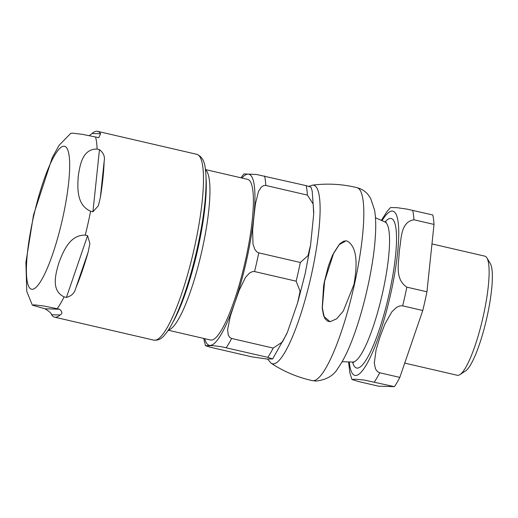 <?xml version="1.0" encoding="UTF-8"?>
<svg xmlns="http://www.w3.org/2000/svg" width="518" height="518" viewBox="0 0 518 518"><rect width="100%" height="100%" fill="white"/><g stroke="black" fill="none" stroke-linecap="round" stroke-linejoin="round"><path stroke-width="0.78" d="M44.898 308.786L32.375 305.173L34.207 304.837L44.244 306.073L59.531 309.227C62.406 311.726 62.6 313.649 60.101 314.989A95.364 18.674 103 0 1 55.284 317.243A95.364 18.674 103 0 1 54.558 317.152A95.364 18.674 103 0 1 51.541 314.73C51.476 313.312 49.262 311.331 44.898 308.786L59.531 309.227M66.433 297.41L64.096 296.866C50.511 290.443 55.834 273.355 59.007 262.373C63.28 251.644 69.593 234.784 85.256 235.133L87.594 235.677L89.892 243.538L88.189 251.975A95.364 18.674 103 0 1 75.803 288.092C74.709 292.903 71.588 296.011 66.433 297.41L87.594 235.677M92.936 211.784L90.598 211.24C76.295 204.798 77.596 187.587 78.192 176.528C79.895 165.715 82.187 148.737 97.131 149.067L99.469 149.611C103.574 152.888 105.141 156.766 104.163 161.234A95.364 18.674 103 0 1 100.343 197.604L98.329 205.801L92.936 211.784L99.469 149.611M89.258 135.625L92.049 133.502A95.364 18.674 103 0 1 97.591 131.339A95.364 18.674 103 0 1 100.609 133.754L98.783 137.652L82.621 134.382L72.585 133.145L70.739 133.34M404.726 363.105L457.297 375.285A61.13 11.972 -77 0 0 457.763 375.343A61.13 11.972 -77 0 0 459.906 374.624L465.475 370.992A56.242 11.014 -77 0 0 486.493 319.295A56.242 11.014 -77 0 0 490.339 263.617L486.933 257.912A61.13 11.972 -77 0 0 484.887 256.17L431.973 243.92M434.019 224.423L413.927 219.768C400.025 222.06 401.547 240.138 399.248 250.88C399.229 262.153 394.075 278.684 406.85 287.147L426.942 291.802L434.019 224.423A96.588 18.913 -77 0 0 432.795 214.97L406.883 209.097L397.202 207.705L391.045 207.517L390.339 207.686L387.192 211.286L381.345 220.377M394.418 386.661L364.368 380.076L355.257 379.189L351.942 379.493L358.475 381.533L378.567 386.188L394.418 386.661A96.588 18.913 -77 0 0 399.825 377.408L379.733 372.759L377.467 371.626L375.466 368.868L374.294 363.079L376.094 349.818L380.057 336.726L384.997 323.854L391.88 311.778L396.561 307.342L400.013 305.853L402.667 305.853L422.759 310.509L399.825 377.408M422.759 310.509A96.588 18.913 -77 0 0 426.942 291.802M459.906 374.624A61.13 11.972 -77 0 0 482.75 318.428A61.13 11.972 -77 0 0 486.933 257.912M205.355 168.894L206.986 171.626A82.453 16.142 103 0 1 202.065 250.11A82.453 16.142 103 0 1 170.532 329.053L167.858 330.795M205.808 169.651L247.675 179.351A82.453 16.142 103 0 1 245.513 260.172A82.453 16.142 103 0 1 210.47 340.002L168.603 330.309M267.8 357.342L221.406 346.717L213.151 345.648L205.523 345.7L210.366 347.235L251.949 356.863L266.77 359L272.636 358.942L267.8 357.342A96.588 18.913 -77 0 0 273.206 348.09L282.439 341.977L287.412 332.278L297.701 302.557L300.084 291.207L296.141 281.183A96.588 18.913 -77 0 0 298.329 271.833A96.588 18.913 -77 0 0 300.323 262.477L308.022 255.652L310.586 244.988L313.701 214.115L313.15 204.001L307.401 195.098A96.588 18.913 -77 0 0 306.183 185.645L311.027 187.199M307.401 195.098L265.818 185.47L263.785 185.522L261.337 187.017L258.534 191.31L255.413 203.969L253.872 217.21L252.622 230.523L252.998 243.991L254.785 249.346L256.811 251.877L258.741 252.849L300.323 262.477M240.896 177.778L243.913 173.931L256.358 174.456L306.183 185.645M296.141 281.183L254.558 271.555L252.402 271.607L249.482 273.083L245.545 277.344L239.348 289.905L234.686 303.056L230.309 316.271L227.609 329.655L228.263 334.971L229.817 337.49L231.624 338.455L273.206 348.09M172.643 322.669A88.028 17.236 -77 0 0 197.85 248.905A88.028 17.236 -77 0 0 206.08 178.296M346.995 240.987L345.992 240.864L339.128 244.671L333.657 253.14L324.611 281.248L322.325 307.763L324.132 316.621L330.005 321.71L336.655 318.816L343.266 311.098L353.936 284.583C358.288 260.379 355.976 245.849 346.995 240.987M329.927 321.71L327.434 321.043L325.058 318.719L323.601 315.611L322.196 308.08L323.627 285.787L324.352 281.824L328.412 265.948L332.543 255.134L339.802 243.797L343.492 241.278L345.907 240.857M51.541 314.73L60.101 314.989M75.803 288.092L88.189 251.975M100.343 197.604L104.163 161.234M64.096 296.866A95.364 18.674 103 0 1 57.194 308.689M90.598 211.24A95.364 18.674 103 0 1 88.086 223.193A95.364 18.674 103 0 1 85.256 235.133M62.672 218.195A73.355 14.362 103 0 1 32.051 289.29A73.355 14.362 103 0 1 33.411 217.307A73.355 14.362 103 0 1 64.031 146.212A73.355 14.362 103 0 1 62.672 218.195M95.571 136.992A95.364 18.674 103 0 1 97.131 149.067M100.609 133.754L92.049 133.502M194.379 247.811A95.364 18.674 103 0 1 154.571 340.235A95.364 18.674 103 0 1 153.84 340.145C158.1 340.598 161.771 338.804 164.853 334.764C168.447 330.536 172.151 324.229 175.952 315.857C184.078 297.708 191.168 275.285 197.228 248.588C203.904 218.091 206.799 193.421 205.918 174.579C205.122 167.923 205.452 158.042 196.879 154.332A95.364 18.674 103 0 1 194.379 247.811M352.583 362.043A76.696 15.016 -77 0 0 385.619 308.391A76.696 15.016 -77 0 0 390.63 218.428A76.696 15.016 -77 0 0 385.01 222.028M386.227 222.183L385.088 222.067A71.898 14.077 103 0 1 382.064 295.098A71.898 14.077 103 0 1 352.674 362.043A71.898 14.077 103 0 1 352.667 362.043L342.12 361.706M349.326 361.94A84.363 16.518 -77 0 0 365.779 365.76A84.363 16.518 -77 0 0 390.734 293.725A84.363 16.518 -77 0 0 382.038 220.687M402.667 305.853A96.588 18.913 -77 0 0 404.856 296.503A96.588 18.913 -77 0 0 406.85 287.147M413.927 219.768A96.588 18.913 -77 0 0 412.71 210.314M374.326 382.012A96.588 18.913 -77 0 0 379.733 372.759M204.72 338.675A87.788 17.191 -77 0 0 246.581 260.204A87.788 17.191 -77 0 0 241.925 178.017M254.558 271.555A96.588 18.913 -77 0 0 256.747 262.205A96.588 18.913 -77 0 0 258.741 252.849M265.818 185.47A96.588 18.913 -77 0 0 264.601 176.016M226.217 347.707A96.588 18.913 -77 0 0 231.624 338.455M267.534 359.026L271.179 363.254C283.819 371.581 297.526 377.363 312.309 380.607A99.035 19.393 -77 0 0 313.014 380.691A99.035 19.393 -77 0 0 353.891 286.778A99.035 19.393 -77 0 0 357.019 187.652M271.179 363.248A91.647 17.942 -77 0 0 273.103 363.876A91.647 17.942 -77 0 0 311.7 273.504A91.647 17.942 -77 0 0 312.412 185.159L308.896 186.338M32.343 305.115L26.768 291.394L25.9 262.471L33.56 214.743L52.337 157.453L59.181 145.215L70.798 133.301M54.558 317.152L153.84 340.145M97.591 131.339L196.879 154.332M353.749 362.438L352.667 362.043M385.088 222.067L375.466 217.728M348.569 361.914L349.857 372.818L351.929 379.454M272.649 358.916L286.771 333.819M311.02 187.173L312.186 191.032L313.753 212.432M310.463 245.791L305.16 273.705L297.908 301.845M203.684 338.435L205.516 345.681M312.309 380.607L316.019 381.06C326.476 379.875 333.799 375.569 337.989 368.136C341.997 362.509 345.797 355.413 349.391 346.846C362.788 315.436 373.698 266.492 375.343 236.312C376.042 226.152 375.783 217.418 374.572 210.107L370.623 198.342L368.149 194.736C365.423 191.323 361.706 188.96 356.999 187.652C342.294 184.065 327.434 183.236 312.425 185.159"/></g></svg>
